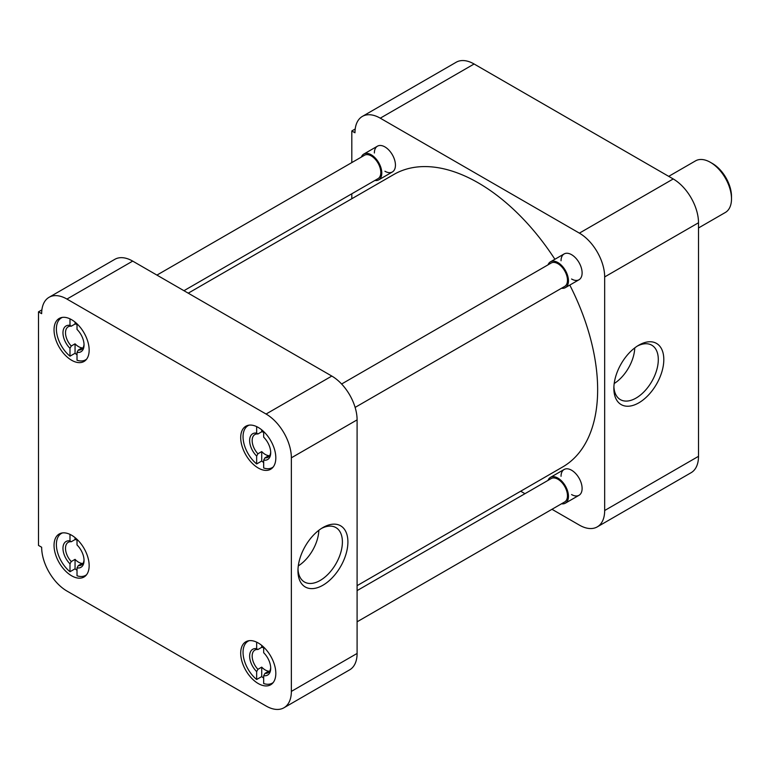 <?xml version="1.0" encoding="UTF-8"?>
<svg xmlns="http://www.w3.org/2000/svg" width="770" height="770" viewBox="0 0 770 770"><rect width="100%" height="100%" fill="white"/><g stroke="black" fill="none" stroke-linecap="round" stroke-linejoin="round"><path stroke-width="1.16" d="M613.863 388.417A35.314 20.386 120 0 0 638.831 402.835A35.314 20.386 120 0 0 663.807 359.58A35.314 20.386 120 0 0 638.831 345.162A35.314 20.386 120 0 0 613.863 388.417M613.902 386.761A31.426 18.143 120 0 0 620.023 399.418A31.426 18.143 120 0 0 644.355 391.439A31.426 18.143 120 0 0 658.302 359.58A31.426 18.143 120 0 0 651.439 345.008A31.426 18.143 120 0 0 637.416 346.028M561.041 260.761A14.9 8.605 60 0 1 571.571 254.678L571.571 254.678A14.9 8.605 60 0 1 582.11 272.927A14.9 8.605 60 0 1 571.571 279.01M561.041 476.303A14.9 8.605 60 0 1 571.571 470.22L571.571 470.22A14.9 8.605 60 0 1 582.11 488.469A14.9 8.605 60 0 1 571.571 494.552M374.374 152.989A14.9 8.605 60 0 1 384.913 146.906L384.913 146.906A14.9 8.605 60 0 1 395.443 165.155A14.9 8.605 60 0 1 384.913 171.238M614.2 383.518A30.415 17.556 120 0 0 634.759 347.905M698.506 456.331L604.671 510.51A35.757 20.646 60 0 1 597.26 526.882L691.104 472.703A35.757 20.646 -120 0 0 698.506 456.331L698.506 222.761A35.757 20.646 -120 0 0 673.221 178.958L474.099 63.997A35.757 20.646 -120 0 0 456.215 62.226L362.381 116.405A35.757 20.646 60 0 1 380.264 118.176L474.099 63.997M673.221 178.958L579.387 233.137A35.757 20.646 60 0 1 604.671 276.931L698.506 222.761M604.671 510.51L604.671 276.931M597.26 526.882A35.757 20.646 60 0 1 579.387 525.111L551.984 509.297M520.674 491.212L524.967 493.695M355.201 128.994L351.813 130.948L351.813 162.585M351.813 193.78L351.813 198.737M351.813 130.948L354.98 132.777A35.757 20.646 60 0 1 362.381 116.405M579.387 233.137L380.264 118.176M357.097 585.662L562.678 466.967A168.861 97.492 -120 0 0 569.79 285.073M554.891 259.269A168.861 97.492 -120 0 0 478.247 182.856A168.861 97.492 -120 0 0 393.817 174.492L188.236 293.178M258.258 642.998A24.832 14.341 -120 0 0 245.842 641.766A24.832 14.341 -120 0 0 242.04 661.671A24.832 14.341 -120 0 0 258.258 683.548A24.832 14.341 -120 0 0 270.674 684.78A24.832 14.341 -120 0 0 274.486 664.885A24.832 14.341 -120 0 0 258.258 642.998M258.258 427.456A24.832 14.341 -120 0 0 245.842 426.233A24.832 14.341 -120 0 0 242.04 446.128A24.832 14.341 -120 0 0 258.258 468.016A24.832 14.341 -120 0 0 270.674 469.238A24.832 14.341 -120 0 0 274.486 449.343A24.832 14.341 -120 0 0 258.258 427.456M71.6 319.694A24.832 14.341 -120 0 0 59.184 318.462A24.832 14.341 -120 0 0 55.373 338.357A24.832 14.341 -120 0 0 71.6 360.244A24.832 14.341 -120 0 0 84.017 361.476A24.832 14.341 -120 0 0 87.819 341.572A24.832 14.341 -120 0 0 71.6 319.694M71.6 535.227A24.832 14.341 -120 0 0 59.184 534.005A24.832 14.341 -120 0 0 55.373 553.899A24.832 14.341 -120 0 0 71.6 575.787A24.832 14.341 -120 0 0 84.017 577.009A24.832 14.341 -120 0 0 87.819 557.114A24.832 14.341 -120 0 0 71.6 535.227M347.905 541.965A35.314 20.386 120 0 0 322.928 527.546A35.314 20.386 120 0 0 297.961 570.801A35.314 20.386 120 0 0 322.938 585.219A35.314 20.386 120 0 0 347.905 541.965M298 569.136A31.426 18.143 120 0 0 304.131 581.802A31.426 18.143 120 0 0 328.453 573.823A31.426 18.143 120 0 0 342.4 541.965A31.426 18.143 120 0 0 335.537 527.383A31.426 18.143 120 0 0 321.514 528.413M291.358 457.823L291.358 691.402A35.757 20.646 60 0 1 283.947 707.774A35.757 20.646 60 0 1 266.074 706.003L66.942 591.042A35.757 20.646 60 0 1 41.657 547.239L38.5 545.42L38.5 311.84L41.657 313.669A35.757 20.646 60 0 1 49.068 297.297A35.757 20.646 60 0 1 66.942 299.068L266.074 414.029A35.757 20.646 60 0 1 291.358 457.823L357.097 419.871L357.097 653.451L291.358 691.402M283.947 707.774L349.695 669.813A35.757 20.646 -120 0 0 357.097 653.451M357.097 419.871A35.757 20.646 -120 0 0 331.812 376.068L266.074 414.029M66.942 299.068L132.69 261.107L331.812 376.068M132.69 261.107A35.757 20.646 -120 0 0 114.807 259.336L49.068 297.297M41.888 309.887L38.5 311.84M298.298 565.902A30.415 17.556 120 0 0 318.857 530.289M263.677 678.052A24.216 13.976 60 0 1 261.713 676.58L256.66 679.496A24.216 13.976 60 0 1 243.763 658.34A24.216 13.976 60 0 1 248.065 641.208A24.216 13.976 60 0 1 249.143 640.688M256.66 679.496L256.66 671.613L257.921 669.322L261.713 667.128A13.109 7.565 60 0 0 265.226 669.958A13.109 7.565 60 0 0 268.74 671.19L264.947 673.375A13.109 7.565 -120 0 0 267.989 672.797A13.109 7.565 -120 0 0 270.684 667.494M273.263 682.47A24.216 13.976 60 0 1 272.272 683.144A24.216 13.976 60 0 1 263.677 683.548L263.677 675.675A14.9 8.605 60 0 0 270.703 668.254A14.9 8.605 60 0 0 263.677 652.729L263.677 647.118M261.713 645.395L261.713 647.32A13.109 7.565 60 0 1 263.677 647.811M256.66 671.613A14.9 8.605 60 0 1 249.634 656.088A14.9 8.605 60 0 1 256.66 648.677L256.66 642.161M256.66 648.677L257.921 649.514L261.713 647.32M261.713 667.128L261.713 676.58M264.947 673.375L263.677 675.675M257.921 669.322A13.109 7.565 60 0 1 254.88 650.092A13.109 7.565 60 0 1 257.921 649.514M77.019 570.281A24.216 13.976 60 0 1 75.056 568.809L69.993 571.725A24.216 13.976 60 0 1 57.096 550.569A24.216 13.976 60 0 1 61.398 533.437A24.216 13.976 60 0 1 62.476 532.917M69.993 571.725L69.993 563.842L71.264 561.551L75.056 559.357A13.109 7.565 60 0 0 78.559 562.187A13.109 7.565 60 0 0 82.072 563.419L78.29 565.604A13.109 7.565 -120 0 0 81.331 565.026A13.109 7.565 -120 0 0 84.026 559.723M86.606 574.699A24.216 13.976 60 0 1 85.614 575.373A24.216 13.976 60 0 1 77.019 575.777L77.019 567.904A14.9 8.605 60 0 0 84.045 560.483A14.9 8.605 60 0 0 77.019 544.958L77.019 539.356M75.056 537.624L75.056 539.549A13.109 7.565 60 0 1 77.019 540.04M69.993 563.842A14.9 8.605 60 0 1 62.967 548.317A14.9 8.605 60 0 1 69.993 540.906L69.993 534.39M69.993 540.906L71.264 541.743L75.056 539.549M75.056 559.357L75.056 568.809M78.29 565.604L77.019 567.904M71.264 561.551A13.109 7.565 60 0 1 68.222 542.321A13.109 7.565 60 0 1 71.264 541.743M77.019 354.739A24.216 13.976 60 0 1 75.056 353.266L69.993 356.183A24.216 13.976 60 0 1 57.096 335.027A24.216 13.976 60 0 1 61.398 317.894A24.216 13.976 60 0 1 62.476 317.375M69.993 356.183L69.993 348.31L71.264 346.009L75.056 343.824A13.109 7.565 60 0 0 78.559 346.644A13.109 7.565 60 0 0 82.072 347.876L78.29 350.061A13.109 7.565 -120 0 0 81.331 349.484A13.109 7.565 -120 0 0 84.026 344.18M86.606 359.157A24.216 13.976 60 0 1 85.614 359.831A24.216 13.976 60 0 1 77.019 360.244L77.019 352.362A14.9 8.605 60 0 0 84.045 344.95A14.9 8.605 60 0 0 77.019 329.425L77.019 323.814M75.056 322.081L75.056 324.016A13.109 7.565 60 0 1 77.019 324.497M69.993 348.31A14.9 8.605 60 0 1 62.967 332.784A14.9 8.605 60 0 1 69.993 325.364L69.993 318.847M69.993 325.364L71.264 326.201L75.056 324.016M75.056 343.824L75.056 353.266M78.29 350.061L77.019 352.362M71.264 346.009A13.109 7.565 60 0 1 68.222 326.778A13.109 7.565 60 0 1 71.264 326.201M263.677 462.51A24.216 13.976 60 0 1 261.713 461.038L256.66 463.954A24.216 13.976 60 0 1 243.763 442.798A24.216 13.976 60 0 1 248.065 425.666A24.216 13.976 60 0 1 249.143 425.146M256.66 463.954L256.66 456.071L257.921 453.78L261.713 451.586A13.109 7.565 60 0 0 265.226 454.416A13.109 7.565 60 0 0 268.74 455.647L264.947 457.832A13.109 7.565 -120 0 0 267.989 457.255A13.109 7.565 -120 0 0 270.684 451.952M273.263 466.928A24.216 13.976 60 0 1 272.272 467.602A24.216 13.976 60 0 1 263.677 468.006L263.677 460.133A14.9 8.605 60 0 0 270.703 452.712A14.9 8.605 60 0 0 263.677 437.187L263.677 431.585M261.713 429.853L261.713 431.778A13.109 7.565 60 0 1 263.677 432.268M256.66 456.071A14.9 8.605 60 0 1 249.634 440.546A14.9 8.605 60 0 1 256.66 433.135L256.66 426.619M256.66 433.135L257.921 433.972L261.713 431.778M261.713 451.586L261.713 461.038M264.947 457.832L263.677 460.133M257.921 453.78A13.109 7.565 60 0 1 254.88 434.55A13.109 7.565 60 0 1 257.921 433.972M357.097 621.813L564.67 501.963A13.513 7.796 -120 0 0 566.749 491.144A13.513 7.796 -120 0 0 557.923 479.238A13.513 7.796 -120 0 0 551.166 478.565L357.097 590.609M548.019 480.384A14.9 8.605 60 0 1 550.473 477.361A14.9 8.605 60 0 1 557.923 478.103A14.9 8.605 60 0 1 567.654 491.231A14.9 8.605 60 0 1 565.372 503.176A14.9 8.605 60 0 1 561.532 503.782M183.943 290.704L378.012 178.659A13.513 7.796 -120 0 0 380.082 167.831A13.513 7.796 -120 0 0 371.256 155.925A13.513 7.796 -120 0 0 364.499 155.261L156.926 275.102M361.361 157.07A14.9 8.605 60 0 1 363.806 154.058A14.9 8.605 60 0 1 371.256 154.789A14.9 8.605 60 0 1 380.986 167.927A14.9 8.605 60 0 1 378.705 179.862A14.9 8.605 60 0 1 374.865 180.469M355.124 407.407L564.67 286.43A13.513 7.796 -120 0 0 566.749 275.602A13.513 7.796 -120 0 0 557.923 263.696A13.513 7.796 -120 0 0 551.166 263.032L341.611 384.009M548.019 264.842A14.9 8.605 60 0 1 550.473 261.819A14.9 8.605 60 0 1 557.923 262.56A14.9 8.605 60 0 1 567.654 275.689A14.9 8.605 60 0 1 565.372 287.633A14.9 8.605 60 0 1 561.532 288.24M698.506 227.968L725.33 212.481A29.799 17.2 -120 0 0 731.5 198.843A29.799 17.2 -120 0 0 710.431 162.345L710.431 162.345A29.799 17.2 -120 0 0 695.531 160.872L668.707 176.359M731.5 198.843L731.5 196.456A26.873 15.516 -120 0 0 712.5 163.548L710.431 162.345M248.065 641.208L248.912 640.717M272.272 683.144L273.119 682.653M61.398 533.437L62.245 532.946M85.614 575.373L86.461 574.882M61.398 317.894L62.245 317.404M85.614 359.831L86.461 359.34M248.065 425.666L248.912 425.175M272.272 467.602L273.119 467.111M550.473 477.361L564.121 469.479M565.372 503.176L579.021 495.293M363.806 154.058L377.464 146.175M378.705 179.862L392.363 171.98M550.473 261.819L564.121 253.936M565.372 287.633L579.021 279.751"/></g></svg>
